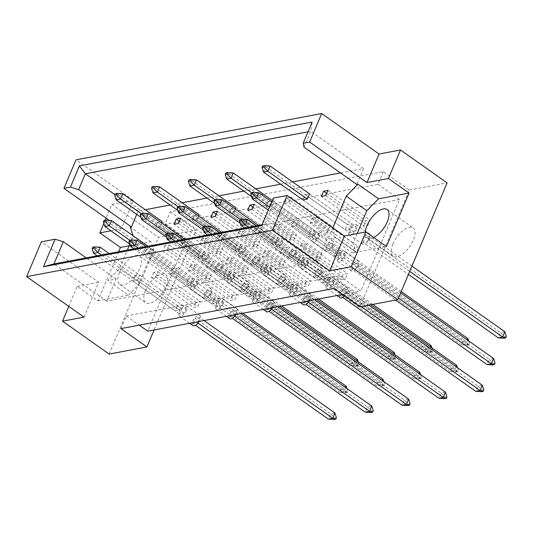 <?xml version="1.0" encoding="UTF-8"?>
<svg xmlns="http://www.w3.org/2000/svg" width="533" height="533" viewBox="0 0 533 533"><rect width="100%" height="100%" fill="white"/><g stroke="black" fill="none" stroke-linecap="round" stroke-linejoin="round"><path stroke-width="0.4" stroke-dasharray="2.67 2" d="M393.008 243.921A17.296 7.962 125.2 0 1 413.135 227.877A17.296 7.962 125.2 0 1 413.308 240.097A17.296 7.962 125.2 0 1 393.181 256.133A17.296 7.962 125.2 0 1 393.008 243.921M145.562 290.538A17.296 7.962 125.2 0 1 165.696 274.502A17.296 7.962 125.2 0 1 165.87 286.714A17.296 7.962 125.2 0 1 145.742 302.757A17.296 7.962 125.2 0 1 145.562 290.538M119.579 272.19A17.296 7.962 125.2 0 1 139.713 256.153A17.296 7.962 125.2 0 1 139.886 268.365A17.296 7.962 125.2 0 1 119.758 284.409A17.296 7.962 125.2 0 1 119.579 272.19M291.684 226.658L296.035 225.839L298.253 220.575L293.903 221.402L291.684 226.658L333.791 256.393L336.017 251.136L340.367 250.317L338.142 255.574L333.791 256.393M280.391 253.388L284.742 252.569L286.967 247.305L282.617 248.125L280.391 253.388L322.505 283.123L324.724 277.86L329.074 277.04L326.856 282.303L322.505 283.123M302.971 199.928L349.561 232.828L353.912 232.008L356.137 226.752L309.546 193.852L305.196 194.672L302.971 199.928L345.084 229.67L347.309 224.406L351.66 223.587L349.435 228.844L345.084 229.67M310.099 223.187L314.457 222.368L316.675 217.111L312.325 217.93L310.099 223.187L352.213 252.922L354.438 247.665L358.789 246.846L356.564 252.102L352.213 252.922M298.813 249.917L303.164 249.098L305.382 243.834L301.032 244.654L298.813 249.917L340.92 279.652L343.145 274.395L347.496 273.569L345.277 278.832L340.92 279.652M332.839 227.831L332.532 228.55L335.344 237.711L327.002 239.277L317.621 261.483L106.733 301.218L116.114 279.012L107.773 280.585L119.472 268.699L127.32 250.117M340.487 172.912L363.546 168.568L356.837 184.458M136.741 214.373L138.154 211.035L145.296 209.689M170.147 205.005L182.133 202.747M206.984 198.063L218.976 195.804M243.828 191.12L255.813 188.862M280.671 184.178L292.657 181.92M129.786 244.281L133.157 236.286L132.977 235.693M289.945 197.543L286.774 198.143L284.555 203.399L288.906 202.58L290.785 198.136M268.352 201.614L266.134 206.871L270.484 206.051L272.709 200.788L268.352 201.614L310.466 231.349L314.816 230.529L312.598 235.786L308.241 236.605L310.466 231.349M214.706 203.513L275.881 246.712L280.231 245.893L282.457 240.63L235.866 207.73L231.515 208.55L229.29 213.813L233.641 212.993L235.3 209.076M177.869 210.455L239.044 253.655L243.394 252.835L245.62 247.572L199.022 214.672L194.672 215.492L192.453 220.755L196.804 219.936L198.456 216.018M141.025 217.397L202.2 260.597L206.551 259.778L208.776 254.514L162.185 221.615L157.835 222.434L155.609 227.698L159.96 226.878L161.619 222.961M264.195 251.596L261.969 256.859L266.32 256.04L268.545 250.776L264.195 251.596L306.302 281.331L310.659 280.511L308.434 285.775L304.083 286.594L306.302 281.331M245.773 255.067L243.548 260.331L247.905 259.511L250.124 254.248L245.773 255.067L287.887 284.802L292.237 283.982L290.012 289.246L285.661 290.065L287.887 284.802M227.351 258.538L225.133 263.802L229.483 262.982L231.702 257.719L227.351 258.538L269.465 288.273L273.815 287.454L271.59 292.717L267.24 293.536L269.465 288.273M208.936 262.009L206.711 267.273L211.061 266.453L213.287 261.19L208.936 262.009L251.043 291.744L255.394 290.925L253.175 296.188L248.824 297.008L251.043 291.744M190.514 265.481L188.289 270.744L192.64 269.925L194.865 264.661L190.514 265.481L232.621 295.215L236.978 294.396L234.753 299.659L230.403 300.479L232.621 295.215M172.092 268.952L169.867 274.215L174.224 273.396L176.443 268.132L172.092 268.952L214.206 298.687L218.557 297.867L216.331 303.13L211.981 303.95L214.206 298.687M153.671 272.423L151.452 277.686L155.803 276.86L158.021 271.603L153.671 272.423L195.784 302.158L200.135 301.338L197.91 306.602L193.559 307.421L195.784 302.158M135.255 275.894L133.03 281.151L137.381 280.331L139.606 275.075L135.255 275.894L177.362 305.629L181.713 304.809L179.494 310.066L175.144 310.892L177.362 305.629M275.488 224.866L273.262 230.129L277.613 229.31L279.838 224.047L275.488 224.866L317.595 254.607L321.945 253.781L319.727 259.045L315.376 259.864L317.595 254.607M257.066 228.337L254.841 233.601L259.191 232.781L261.417 227.518L257.066 228.337L299.173 258.072L303.524 257.252L301.305 262.516L296.954 263.335L299.173 258.072M238.644 231.808L236.419 237.072L240.769 236.252L242.995 230.989L238.644 231.808L280.758 261.543L285.108 260.724L282.883 265.987L278.532 266.806L280.758 261.543M220.222 235.28L218.004 240.543L222.354 239.723L224.573 234.46L220.222 235.28L262.336 265.014L266.687 264.195L264.461 269.458L260.111 270.278L262.336 265.014M201.8 238.751L199.582 244.014L203.932 243.195L206.158 237.931L201.8 238.751L243.914 268.485L248.265 267.666L246.046 272.929L241.696 273.749L243.914 268.485M183.385 242.222L181.16 247.485L185.511 246.666L187.736 241.402L183.385 242.222L225.492 271.957L229.843 271.137L227.624 276.4L223.274 277.22L225.492 271.957M164.964 245.693L162.738 250.956L167.089 250.137L169.314 244.874L164.964 245.693L207.077 275.428L211.428 274.608L209.203 279.872L204.852 280.691L207.077 275.428M146.542 249.164L144.323 254.428L148.674 253.608L150.892 248.345L146.542 249.164L188.655 278.899L193.006 278.079L190.781 283.343L186.43 284.162L188.655 278.899M110.864 230.802L121.291 228.837L133.337 200.321L111.87 204.366L106.067 218.09M105.168 220.229L103.862 223.314M83.994 317.128L98.705 282.297L41.361 241.802M121.291 228.837L109.278 220.356M133.337 200.321L75.992 159.827M109.118 354.065L158.461 237.258L196.244 230.143L154.077 329.967M118.599 251.756L97.845 300.892L77.238 286.341L68.777 306.382M111.87 204.366L158.461 237.258M383.327 171.653L377.99 184.278L164.924 224.42L170.26 211.794L383.327 171.653L409.311 190.001L359.968 306.808M409.311 190.001L447.094 182.879M170.26 211.794L196.244 230.143M77.238 286.341L98.705 282.297M164.924 224.42L186.43 239.61L147.754 331.16M120.918 328.601L126.254 315.976L139.246 325.15M377.99 184.278L399.497 199.462L360.821 291.011L339.314 275.827L333.984 288.46M363.506 226.199L365.725 220.935L370.075 220.116L367.857 225.379L363.506 226.199L321.392 196.457M399.497 199.462L186.43 239.61M342.492 294.469L360.821 291.011M326.662 233.134L328.888 227.877L333.238 227.058L331.013 232.315L326.662 233.134L284.555 203.399M289.825 240.077L292.044 234.82L296.395 233.994L294.176 239.257L289.825 240.077L247.712 210.342M271.404 243.548L273.629 238.284L277.979 237.465L275.754 242.728L271.404 243.548L229.29 213.813M252.982 247.019L255.207 241.755L259.558 240.936L257.332 246.199L252.982 247.019L210.875 217.284M234.56 250.49L236.785 245.227L241.136 244.407L238.917 249.671L234.56 250.49L192.453 220.755M216.145 253.961L218.363 248.698L222.714 247.878L220.495 253.142L216.145 253.961L174.031 224.226M197.723 257.432L199.948 252.169L204.299 251.349L202.074 256.613L197.723 257.432L155.609 227.698M126.254 315.976L339.314 275.827M363.546 168.568L310.752 131.291L308.021 131.804M138.154 211.035L114.941 194.645M304.043 147.181L310.752 131.291L312.145 122.037M327.002 239.277L274.209 202L273.342 198.096M357.157 233.601L353.139 243.101L355.951 252.262L386.478 246.506M355.951 252.262L335.344 237.711M317.621 261.483L264.828 224.206L274.209 202M106.733 301.218L53.94 263.942M262.096 224.719L264.828 224.206L261.703 225.646M116.114 279.012L86.166 257.872M97.845 300.892L128.38 295.135L107.773 280.585M128.38 295.135L140.079 283.25L153.77 250.836L150.959 241.682L129.146 245.793M150.959 241.682L130.352 227.125M153.77 250.836L133.157 236.286M140.079 283.25L119.472 268.699M353.139 243.101L332.532 228.55M373.666 237.458A17.296 7.962 125.2 0 1 367.197 237.785A17.296 7.962 125.2 0 1 365.305 232.062M301.032 244.654L343.145 274.395M303.164 249.098L345.277 278.832M305.382 243.834L347.496 273.569M312.325 217.93L354.438 247.665M314.457 222.368L356.564 252.102M316.675 217.111L358.789 246.846M326.702 193.379L365.725 220.935M325.743 195.638L367.857 225.379M327.968 190.381L370.075 220.116M305.196 194.672L347.309 224.406M309.546 193.852L351.66 223.587M353.912 232.008L349.435 228.844M286.774 198.143L328.888 227.877M291.125 197.323L333.238 227.058M288.906 202.58L331.013 232.315M272.709 200.788L314.816 230.529M270.484 206.051L312.598 235.786M266.134 206.871L308.241 236.605M253.022 207.257L292.044 234.82M254.288 204.259L296.395 233.994M252.062 209.522L294.176 239.257M231.515 208.55L273.629 238.284M235.866 207.73L277.979 237.465M233.641 212.993L275.754 242.728M216.178 214.199L255.207 241.755M217.444 211.201L259.558 240.936M215.225 216.465L257.332 246.199M194.672 215.492L236.785 245.227M199.022 214.672L241.136 244.407M196.804 219.936L238.917 249.671M179.341 221.142L218.363 248.698M180.607 218.144L222.714 247.878M178.382 223.407L220.495 253.142M157.835 222.434L199.948 252.169M162.185 221.615L204.299 251.349M159.96 226.878L202.074 256.613M282.617 248.125L324.724 277.86M286.967 247.305L329.074 277.04M284.742 252.569L326.856 282.303M268.545 250.776L310.659 280.511M266.32 256.04L308.434 285.775M261.969 256.859L304.083 286.594M250.124 254.248L292.237 283.982M247.905 259.511L290.012 289.246M243.548 260.331L285.661 290.065M231.702 257.719L273.815 287.454M229.483 262.982L271.59 292.717M225.133 263.802L267.24 293.536M213.287 261.19L255.394 290.925M211.061 266.453L253.175 296.188M206.711 267.273L248.824 297.008M194.865 264.661L236.978 294.396M192.64 269.925L234.753 299.659M188.289 270.744L230.403 300.479M176.443 268.132L218.557 297.867M174.224 273.396L216.331 303.13M169.867 274.215L211.981 303.95M158.021 271.603L200.135 301.338M155.803 276.86L197.91 306.602M151.452 277.686L193.559 307.421M139.606 275.075L181.713 304.809M137.381 280.331L179.494 310.066M133.03 281.151L175.144 310.892M293.903 221.402L336.017 251.136M298.253 220.575L340.367 250.317M296.035 225.839L338.142 255.574M279.838 224.047L321.945 253.781M277.613 229.31L319.727 259.045M273.262 230.129L315.376 259.864M261.417 227.518L303.524 257.252M259.191 232.781L301.305 262.516M254.841 233.601L296.954 263.335M242.995 230.989L285.108 260.724M240.769 236.252L282.883 265.987M236.419 237.072L278.532 266.806M224.573 234.46L266.687 264.195M222.354 239.723L264.461 269.458M218.004 240.543L260.111 270.278M206.158 237.931L248.265 267.666M203.932 243.195L246.046 272.929M199.582 244.014L241.696 273.749M187.736 241.402L229.843 271.137M185.511 246.666L227.624 276.4M181.16 247.485L223.274 277.22M169.314 244.874L211.428 274.608M167.089 250.137L209.203 279.872M162.738 250.956L204.852 280.691M150.892 248.345L193.006 278.079M148.674 253.608L190.781 283.343M144.323 254.428L186.43 284.162M340.147 297.78A6.176 2.845 125.2 0 1 340.081 293.423A6.176 2.845 125.2 0 1 347.269 287.693A6.176 2.845 125.2 0 1 347.336 292.051A6.176 2.845 125.2 0 1 344.671 296.002M333.898 282.563A6.176 2.845 125.2 0 1 326.709 288.293A6.176 2.845 125.2 0 1 326.642 283.929A6.176 2.845 125.2 0 1 333.831 278.199A6.176 2.845 125.2 0 1 333.898 282.563M368.856 305.129L346.996 289.699L344.771 294.956L340.42 295.775L342.819 297.474M340.42 295.775L342.646 290.518L477.941 386.052L475.716 391.309M481.406 391.702L482.025 390.229L483.771 389.903M361.221 306.568L344.771 294.956M346.996 289.699L342.646 290.518M482.292 385.226L477.941 386.052L482.025 390.229M333.558 280.205L331.333 285.468L326.982 286.288L329.207 281.024L333.558 280.205L256.48 225.779M240.969 225.552L243.188 220.289L240.11 219.409M329.207 281.024L243.188 220.289L247.539 219.469M331.333 285.468L248.844 227.218M244.494 228.037L326.982 286.288M358.629 265.327A6.176 2.845 125.2 0 1 351.44 271.057A6.176 2.845 125.2 0 1 351.374 266.693A6.176 2.845 125.2 0 1 358.562 260.963A6.176 2.845 125.2 0 1 358.629 265.327M345.184 255.833A6.176 2.845 125.2 0 1 337.995 261.563A6.176 2.845 125.2 0 1 337.935 257.199A6.176 2.845 125.2 0 1 345.124 251.469A6.176 2.845 125.2 0 1 345.184 255.833M400.629 292.864L358.289 262.969L356.064 268.226L351.713 269.052L395.659 300.079M351.713 269.052L353.939 263.788L489.227 359.322L487.009 364.579M492.699 364.972L493.318 363.499L495.057 363.173M398.411 298.127L356.064 268.226M358.289 262.969L353.939 263.788M493.578 358.502L489.227 359.322L493.318 363.499M344.844 253.475L342.626 258.738L338.275 259.558L340.494 254.294L344.844 253.475L271.75 201.86M252.256 198.822L254.481 193.559L251.403 192.679M340.494 254.294L254.481 193.559L258.831 192.739M342.626 258.738L269.525 207.124M268.259 210.122L338.275 259.558M369.915 238.597A6.176 2.845 125.2 0 1 362.726 244.327A6.176 2.845 125.2 0 1 362.667 239.963A6.176 2.845 125.2 0 1 369.855 234.234A6.176 2.845 125.2 0 1 369.915 238.597M356.477 229.103A6.176 2.845 125.2 0 1 349.288 234.833A6.176 2.845 125.2 0 1 349.222 230.469A6.176 2.845 125.2 0 1 356.417 224.746A6.176 2.845 125.2 0 1 356.477 229.103M411.922 266.14L369.576 236.239L367.357 241.502L363.006 242.322L408.431 274.395M363.006 242.322L365.225 237.058L500.52 332.592L498.295 337.855M503.985 338.242L504.611 336.769L506.35 336.443M409.697 271.397L367.357 241.502M369.576 236.239L365.225 237.058M504.871 331.773L500.52 332.592L504.611 336.769M349.561 232.828L351.787 227.571L356.137 226.752M263.549 172.092L265.774 166.829L262.696 165.95M351.787 227.571L265.774 166.829L270.124 166.01M303.304 304.723A6.176 2.845 125.2 0 1 303.244 300.359A6.176 2.845 125.2 0 1 310.433 294.629A6.176 2.845 125.2 0 1 310.492 298.993A6.176 2.845 125.2 0 1 309.626 300.659M297.054 289.506A6.176 2.845 125.2 0 1 289.865 295.235A6.176 2.845 125.2 0 1 289.805 290.871A6.176 2.845 125.2 0 1 296.994 285.142A6.176 2.845 125.2 0 1 297.054 289.506M314.543 299.733L310.153 296.634L307.934 301.898L303.583 302.717L305.982 304.41M303.583 302.717L305.802 297.454L441.097 392.988L438.879 398.251M444.569 398.644L445.188 397.172L446.927 396.838M308.454 302.264L307.934 301.898M310.153 296.634L305.802 297.454M445.448 392.168L441.097 392.988L445.188 397.172M296.714 287.147L294.496 292.41L290.145 293.23L292.364 287.967L296.714 287.147L219.636 232.721M204.126 232.495L206.351 227.231L203.273 226.345M292.364 287.967L206.351 227.231L210.702 226.412M294.496 292.41L212.001 234.16M207.65 234.98L290.145 293.23M266.467 311.665A6.176 2.845 125.2 0 1 266.4 307.301A6.176 2.845 125.2 0 1 273.589 301.571A6.176 2.845 125.2 0 1 273.656 305.935A6.176 2.845 125.2 0 1 272.789 307.601M260.217 296.448A6.176 2.845 125.2 0 1 253.028 302.178A6.176 2.845 125.2 0 1 252.962 297.814A6.176 2.845 125.2 0 1 260.151 292.084A6.176 2.845 125.2 0 1 260.217 296.448M277.7 306.675L273.316 303.577L271.09 308.84L266.74 309.66L269.138 311.352M266.74 309.66L268.965 304.396L404.261 399.93L402.035 405.193M407.725 405.586L408.345 404.107L410.09 403.781M271.617 309.207L271.09 308.84M273.316 303.577L268.965 304.396M408.611 399.11L404.261 399.93L408.345 404.107M259.877 294.089L257.652 299.353L253.302 300.172L255.527 294.909L259.877 294.089L182.799 239.663M167.289 239.437L169.507 234.174L166.429 233.287M255.527 294.909L169.507 234.174L173.858 233.354M257.652 299.353L175.164 241.103M170.813 241.922L253.302 300.172M229.623 318.607A6.176 2.845 125.2 0 1 229.563 314.243A6.176 2.845 125.2 0 1 236.752 308.514A6.176 2.845 125.2 0 1 236.812 312.878A6.176 2.845 125.2 0 1 235.946 314.543M223.374 303.39A6.176 2.845 125.2 0 1 216.185 309.113A6.176 2.845 125.2 0 1 216.125 304.756A6.176 2.845 125.2 0 1 223.314 299.026A6.176 2.845 125.2 0 1 223.374 303.39M240.863 313.617L236.472 310.519L234.254 315.783L229.903 316.602L232.301 318.294M229.903 316.602L232.121 311.339L367.417 406.872L365.198 412.136M370.881 412.522L371.508 411.05L373.247 410.723M234.773 316.149L234.254 315.783M236.472 310.519L232.121 311.339M371.767 406.053L367.417 406.872L371.508 411.05M223.034 301.032L220.815 306.288L216.465 307.108L218.683 301.851L223.034 301.032L145.955 246.606M130.445 246.373L132.67 241.116L129.592 240.23M218.683 301.851L132.67 241.116L137.021 240.296M220.815 306.288L138.32 248.045M133.97 248.864L216.465 307.108M192.786 325.55A6.176 2.845 125.2 0 1 192.719 321.186A6.176 2.845 125.2 0 1 199.908 315.456A6.176 2.845 125.2 0 1 199.975 319.82A6.176 2.845 125.2 0 1 199.109 321.486M186.537 310.326A6.176 2.845 125.2 0 1 179.348 316.056A6.176 2.845 125.2 0 1 179.281 311.692A6.176 2.845 125.2 0 1 186.47 305.969A6.176 2.845 125.2 0 1 186.537 310.326M204.019 320.56L199.635 317.461L197.41 322.725L193.059 323.544L195.458 325.237M193.059 323.544L195.285 318.281L330.58 413.815L328.355 419.078M334.044 419.464L334.664 417.992L336.41 417.665M197.936 323.091L197.41 322.725M199.635 317.461L195.285 318.281M334.931 412.995L330.58 413.815L334.664 417.992M186.197 307.974L183.972 313.231L179.621 314.05L181.846 308.794L186.197 307.974L109.118 253.548M93.608 253.315L95.827 248.052L92.749 247.172M181.846 308.794L95.827 248.052L100.177 247.232M183.972 313.231L101.483 254.987M97.126 255.807L179.621 314.05M321.785 272.263A6.176 2.845 125.2 0 1 314.597 277.993A6.176 2.845 125.2 0 1 314.537 273.636A6.176 2.845 125.2 0 1 321.725 267.906A6.176 2.845 125.2 0 1 321.785 272.263M308.347 262.776A6.176 2.845 125.2 0 1 301.158 268.505A6.176 2.845 125.2 0 1 301.092 264.141A6.176 2.845 125.2 0 1 308.281 258.412A6.176 2.845 125.2 0 1 308.347 262.776M314.87 275.987L450.165 371.521L454.516 370.702L319.227 275.168L314.87 275.987L317.095 270.731L452.39 366.264L450.165 371.521L455.855 371.914L456.481 370.442L458.22 370.115L457.594 371.588L455.855 371.914M370.808 304.763L321.446 269.911L319.227 275.168M457.594 371.588L454.516 370.702L456.175 366.784M321.446 269.911L317.095 270.731M456.741 365.438L452.39 366.264L456.481 370.442M457.454 367.69L458.22 370.115M308.007 260.417L305.782 265.681L301.431 266.5L303.657 261.237L308.007 260.417L258.432 225.412M215.419 205.765L217.644 200.501L214.559 199.622M303.657 261.237L217.644 200.501L221.994 199.682M305.782 265.681L240.223 219.389M240.256 223.3L301.431 266.5M284.948 279.205A6.176 2.845 125.2 0 1 277.753 284.935A6.176 2.845 125.2 0 1 277.693 280.571A6.176 2.845 125.2 0 1 284.882 274.841A6.176 2.845 125.2 0 1 284.948 279.205M271.504 269.718A6.176 2.845 125.2 0 1 264.315 275.448A6.176 2.845 125.2 0 1 264.255 271.084A6.176 2.845 125.2 0 1 271.444 265.354A6.176 2.845 125.2 0 1 271.504 269.718M278.033 282.93L413.328 378.463L417.679 377.644L282.383 282.11L278.033 282.93L280.258 277.666L415.547 373.2L413.328 378.463L419.018 378.856L419.638 377.384L421.376 377.051L420.757 378.53L419.018 378.856M316.495 299.366L284.609 276.847L282.383 282.11M420.757 378.53L417.679 377.644L419.331 373.726M284.609 276.847L280.258 277.666M419.897 372.38L415.547 373.2L419.638 377.384M420.61 374.632L421.376 377.051M271.164 267.359L268.945 272.623L264.595 273.442L266.813 268.179L271.164 267.359L221.588 232.355M178.575 212.707L180.8 207.444L177.722 206.564M266.813 268.179L180.8 207.444L185.151 206.624M268.945 272.623L203.379 226.325M203.413 230.243L264.595 273.442M248.105 286.148A6.176 2.845 125.2 0 1 240.916 291.877A6.176 2.845 125.2 0 1 240.856 287.514A6.176 2.845 125.2 0 1 248.045 281.784A6.176 2.845 125.2 0 1 248.105 286.148M234.667 276.66A6.176 2.845 125.2 0 1 227.478 282.39A6.176 2.845 125.2 0 1 227.411 278.026A6.176 2.845 125.2 0 1 234.6 272.296A6.176 2.845 125.2 0 1 234.667 276.66M241.189 289.872L376.485 385.406L380.835 384.586L245.54 289.053L241.189 289.872L243.414 284.609L378.71 380.142L376.485 385.406L382.174 385.799L382.801 384.32L384.54 383.993L383.913 385.466L382.174 385.799M279.652 306.308L247.765 283.789L245.54 289.053M383.913 385.466L380.835 384.586L382.494 380.669M247.765 283.789L243.414 284.609M383.06 379.323L378.71 380.142L382.801 384.32M383.773 381.575L384.54 383.993M234.327 274.302L232.102 279.565L227.751 280.385L229.976 275.121L234.327 274.302L184.751 239.297M141.738 219.649L143.957 214.386L140.879 213.5M229.976 275.121L143.957 214.386L148.314 213.566M232.102 279.565L166.543 233.267M166.576 237.185L227.751 280.385M211.261 293.09A6.176 2.845 125.2 0 1 204.072 298.82A6.176 2.845 125.2 0 1 204.012 294.456A6.176 2.845 125.2 0 1 211.201 288.726A6.176 2.845 125.2 0 1 211.261 293.09M197.823 283.603A6.176 2.845 125.2 0 1 190.634 289.326A6.176 2.845 125.2 0 1 190.574 284.968A6.176 2.845 125.2 0 1 197.763 279.239A6.176 2.845 125.2 0 1 197.823 283.603M204.352 296.814L339.648 392.348L343.998 391.528L208.703 295.995L204.352 296.814L206.571 291.551L341.866 387.085L339.648 392.348L345.337 392.734L345.957 391.262L347.696 390.936L347.076 392.408L345.337 392.734M242.815 313.251L210.928 290.732L208.703 295.995M347.076 392.408L343.998 391.528L345.65 387.611M210.928 290.732L206.571 291.551M346.217 386.265L341.866 387.085L345.957 391.262M346.93 388.517L347.696 390.936M197.483 281.244L195.265 286.501L190.914 287.32L193.133 282.064L197.483 281.244L147.907 246.239M104.894 226.585L107.12 221.328L104.042 220.442M193.133 282.064L107.12 221.328L111.47 220.509M195.265 286.501L129.699 240.21M129.732 244.127L190.914 287.32M333.078 245.54A6.176 2.845 125.2 0 1 325.89 251.27A6.176 2.845 125.2 0 1 325.823 246.906A6.176 2.845 125.2 0 1 333.012 241.176A6.176 2.845 125.2 0 1 333.078 245.54M319.633 236.046A6.176 2.845 125.2 0 1 312.445 241.775A6.176 2.845 125.2 0 1 312.385 237.412A6.176 2.845 125.2 0 1 319.573 231.682A6.176 2.845 125.2 0 1 319.633 236.046M326.163 249.264L461.458 344.791L465.809 343.972L330.513 248.438L326.163 249.264L328.388 244.001L463.677 339.534L461.458 344.791L467.148 345.184L467.767 343.712L469.506 343.385L468.887 344.858L467.148 345.184M401.196 291.524L332.739 243.181L330.513 248.438M468.887 344.858L465.809 343.972L467.461 340.061M332.739 243.181L328.388 244.001M468.034 338.715L463.677 339.534L467.767 343.712M468.74 340.96L469.506 343.385M319.3 233.687L317.075 238.951L312.724 239.77L314.943 234.507L319.3 233.687L272.316 200.515M226.712 179.035L228.93 173.771L225.852 172.892M314.943 234.507L228.93 173.771L233.281 172.952M317.075 238.951L251.516 192.66M251.549 196.57L312.724 239.77M296.235 252.475A6.176 2.845 125.2 0 1 289.046 258.205A6.176 2.845 125.2 0 1 288.986 253.848A6.176 2.845 125.2 0 1 296.175 248.118A6.176 2.845 125.2 0 1 296.235 252.475M282.796 242.988A6.176 2.845 125.2 0 1 275.608 248.718A6.176 2.845 125.2 0 1 275.541 244.354A6.176 2.845 125.2 0 1 282.73 238.624A6.176 2.845 125.2 0 1 282.796 242.988M289.326 256.2L424.614 351.733L428.965 350.914L293.676 255.38L289.326 256.2L291.544 250.943L426.84 346.477L424.614 351.733L430.304 352.126L430.93 350.654L432.669 350.328L432.05 351.8L430.304 352.126M372.76 304.396L295.895 250.124L293.676 255.38M432.05 351.8L428.965 350.914L430.624 346.996M295.895 250.124L291.544 250.943M431.19 345.65L426.84 346.477L430.93 350.654M431.903 347.902L432.669 350.328M275.881 246.712L278.106 241.449L282.457 240.63M189.868 185.977L192.093 180.714L189.015 179.834M278.106 241.449L192.093 180.714L196.444 179.894M280.231 245.893L214.672 199.602M259.398 259.418A6.176 2.845 125.2 0 1 252.209 265.148A6.176 2.845 125.2 0 1 252.142 260.784A6.176 2.845 125.2 0 1 259.331 255.054A6.176 2.845 125.2 0 1 259.398 259.418M245.953 249.93A6.176 2.845 125.2 0 1 238.764 255.66A6.176 2.845 125.2 0 1 238.704 251.296A6.176 2.845 125.2 0 1 245.893 245.566A6.176 2.845 125.2 0 1 245.953 249.93M252.482 263.142L387.777 358.676L392.128 357.856L256.833 262.323L252.482 263.142L254.707 257.879L389.996 353.412L387.777 358.676L393.467 359.069L394.087 357.596L395.826 357.263L395.206 358.742L393.467 359.069M318.448 299L259.058 257.059L256.833 262.323M395.206 358.742L392.128 357.856L393.78 353.939M259.058 257.059L254.707 257.879M394.353 352.593L389.996 353.412L394.087 357.596M395.06 354.845L395.826 357.263M239.044 253.655L241.262 248.391L245.62 247.572M153.031 192.919L155.25 187.656L152.172 186.777M241.262 248.391L155.25 187.656L159.6 186.836M243.394 252.835L177.835 206.537M222.554 266.36A6.176 2.845 125.2 0 1 215.365 272.09A6.176 2.845 125.2 0 1 215.305 267.726A6.176 2.845 125.2 0 1 222.494 261.996A6.176 2.845 125.2 0 1 222.554 266.36M209.116 256.873A6.176 2.845 125.2 0 1 201.927 262.602A6.176 2.845 125.2 0 1 201.86 258.239A6.176 2.845 125.2 0 1 209.049 252.509A6.176 2.845 125.2 0 1 209.116 256.873M215.645 270.084L350.934 365.618L355.284 364.799L219.996 269.265L215.645 270.084L217.864 264.821L353.159 360.355L350.934 365.618L356.624 366.011L357.25 364.532L358.989 364.206L358.369 365.678L356.624 366.011M281.604 305.942L222.214 264.002L219.996 269.265M358.369 365.678L355.284 364.799L356.943 360.881M222.214 264.002L217.864 264.821M357.51 359.535L353.159 360.355L357.25 364.532M358.223 361.787L358.989 364.206M202.2 260.597L204.425 255.334L208.776 254.514M116.187 199.862L118.413 194.598L115.335 193.712M204.425 255.334L118.413 194.598L122.763 193.779M206.551 259.778L140.992 213.48M387.151 209.529L413.135 227.877M139.713 256.153L165.696 274.502M119.758 284.409L145.742 302.757M367.197 237.785L393.181 256.133M336.936 295.515L326.709 288.293M347.269 287.693L333.831 278.199M351.44 271.057L337.995 261.563M358.562 260.963L345.124 251.469M362.726 244.327L349.288 234.833M369.855 234.234L356.417 224.746M300.092 302.458L289.865 295.235M310.433 294.629L296.994 285.142M263.255 309.4L253.028 302.178M273.589 301.571L260.151 292.084M226.412 316.336L216.185 309.113M236.752 308.514L223.314 299.026M189.575 323.278L179.348 316.056M199.908 315.456L186.47 305.969M314.597 277.993L301.158 268.505M321.725 267.906L308.281 258.412M277.753 284.935L264.315 275.448M284.882 274.841L271.444 265.354M240.916 291.877L227.478 282.39M248.045 281.784L234.6 272.296M204.072 298.82L190.634 289.326M211.201 288.726L197.763 279.239M325.89 251.27L312.445 241.775M333.012 241.176L319.573 231.682M289.046 258.205L275.608 248.718M296.175 248.118L282.73 238.624M252.209 265.148L238.764 255.66M259.331 255.054L245.893 245.566M215.365 272.09L201.927 262.602M222.494 261.996L209.049 252.509"/><path stroke-width="0.8" d="M365.305 232.062A17.296 7.962 125.2 0 1 367.024 225.572A17.296 7.962 125.2 0 1 387.151 209.529A17.296 7.962 125.2 0 1 387.324 221.748A17.296 7.962 125.2 0 1 373.666 237.458M351.16 266.786L365.871 231.955L344.405 235.999L329.694 270.831L351.16 266.786L397.751 299.686L447.094 182.879L400.503 149.98L379.036 154.024L366.99 182.546L309.646 142.051L303.177 143.27L304.043 147.181L356.837 184.458L357.923 184.251L346.223 196.137L332.839 227.831M263.549 172.092L302.971 199.928L307.321 199.109L309.546 193.852L270.124 166.01L267.899 171.273L263.549 172.092L262.069 167.422L263.808 167.096L264.435 165.623L262.696 165.95L262.069 167.422M321.392 196.457L325.743 195.638L327.968 190.381L323.618 191.2L321.392 196.457M145.296 209.689L170.147 205.005M182.133 202.747L206.984 198.063M218.976 195.804L243.828 191.12M255.813 188.862L280.671 184.178M292.657 181.92L340.487 172.912M132.977 235.693L130.352 227.125L131.438 226.925L136.741 214.373M127.32 250.117L129.786 244.281M290.785 198.136L291.125 197.323L289.945 197.543M249.937 205.078L247.712 210.342L252.062 209.522L254.288 204.259L249.937 205.078L253.022 207.257M235.3 209.076L235.866 207.73L196.444 179.894L194.219 185.158L189.868 185.977L188.389 181.307L190.128 180.98L190.754 179.501L189.015 179.834L188.389 181.307M213.093 212.021L210.875 217.284L215.225 216.465L217.444 211.201L213.093 212.021L216.178 214.199M198.456 216.018L199.022 214.672L159.6 186.836L157.382 192.1L153.031 192.919L151.552 188.249L153.291 187.916L153.91 186.443L152.172 186.777L151.552 188.249M176.256 218.963L174.031 224.226L178.382 223.407L180.607 218.144L176.256 218.963L179.341 221.142M161.619 222.961L162.185 221.615L122.763 193.779L120.538 199.036L116.187 199.862L114.708 195.185L116.447 194.858L117.073 193.386L115.335 193.712L114.708 195.185M106.067 218.09L105.168 220.229M103.862 223.314L99.824 232.881L110.864 230.802M365.871 231.955L386.478 246.506L409.064 193.053L388.45 178.495L366.99 182.546M388.45 178.495L400.503 149.98M261.703 225.646L43.446 266.767L55.086 239.217L41.361 241.802L26.65 276.634L272.35 230.343L287.06 195.511L273.342 198.096L261.703 225.646M109.278 220.356L63.947 188.342L70.416 187.13L79.384 165.89L312.145 122.037L303.177 143.27M379.036 154.024L321.692 113.536L309.646 142.051M321.692 113.536L75.992 159.827L63.947 188.342M68.777 306.382L62.528 321.172L83.994 317.128L26.65 276.634M344.405 235.999L287.06 195.511M329.694 270.831L272.35 230.343M62.528 321.172L109.118 354.065L146.901 346.95L154.077 329.967M129.146 245.793L120.431 247.432L118.599 251.756M120.431 247.432L99.824 232.881M146.901 346.95L120.918 328.601L333.984 288.46L359.968 306.808L397.751 299.686M139.246 325.15L147.754 331.16L342.492 294.469M308.021 131.804L85.36 173.758L78.651 189.648L70.416 187.13M114.941 194.645L85.36 173.758L79.384 165.89M409.064 193.053L378.53 198.802L357.923 184.251M86.166 257.872L63.32 241.735L53.94 263.942L262.096 224.719M55.086 239.217L63.32 241.735M131.438 226.925L78.651 189.648M378.53 198.802L366.831 210.688L357.157 233.601M366.831 210.688L346.223 196.137M323.618 191.2L326.702 193.379M43.446 266.767L53.94 263.942M344.671 296.002A6.176 2.845 125.2 0 1 340.147 297.78L336.936 295.515M342.819 297.474L475.716 391.309L480.066 390.489L361.221 306.568M483.145 391.375L480.066 390.489L482.292 385.226L483.771 389.903L483.145 391.375L481.406 391.702L475.716 391.309M482.292 385.226L368.856 305.129M241.229 220.555L241.855 219.076L240.11 219.409L239.49 220.882L241.229 220.555L245.32 224.733L240.969 225.552L239.49 220.882M241.855 219.076L247.539 219.469L245.32 224.733L248.844 227.218M240.969 225.552L244.494 228.037M256.48 225.779L247.539 219.469M395.659 300.079L487.009 364.579L491.359 363.759L398.411 298.127M494.437 364.645L491.359 363.759L493.578 358.502L495.057 363.173L494.437 364.645L492.699 364.972L487.009 364.579M493.578 358.502L400.629 292.864M252.522 193.825L253.142 192.353L251.403 192.679L250.783 194.152L252.522 193.825L256.613 198.003L252.256 198.822L250.783 194.152M253.142 192.353L258.831 192.739L256.613 198.003L269.525 207.124M252.256 198.822L268.259 210.122M271.75 201.86L258.831 192.739M408.431 274.395L498.295 337.855L502.646 337.036L409.697 271.397M505.73 337.915L502.646 337.036L504.871 331.773L506.35 336.443L505.73 337.915L503.985 338.242L498.295 337.855M504.871 331.773L411.922 266.14M263.808 167.096L267.899 171.273L307.321 199.109M264.435 165.623L270.124 166.01M309.626 300.659A6.176 2.845 125.2 0 1 303.304 304.723L300.092 302.458M305.982 304.41L438.879 398.251L443.229 397.431L308.454 302.264M446.308 398.311L443.229 397.431L445.448 392.168L446.927 396.838L446.308 398.311L444.569 398.644L438.879 398.251M445.448 392.168L314.543 299.733M204.392 227.491L205.012 226.019L203.273 226.345L202.647 227.824L204.392 227.491L208.476 231.675L204.126 232.495L202.647 227.824M205.012 226.019L210.702 226.412L208.476 231.675L212.001 234.16M204.126 232.495L207.65 234.98M219.636 232.721L210.702 226.412M272.789 307.601A6.176 2.845 125.2 0 1 266.467 311.665L263.255 309.4M269.138 311.352L402.035 405.193L406.386 404.374L271.617 309.207M409.464 405.253L406.386 404.374L408.611 399.11L410.09 403.781L409.464 405.253L407.725 405.586L402.035 405.193M408.611 399.11L277.7 306.675M167.549 234.433L168.168 232.961L166.429 233.287L165.81 234.76L167.549 234.433L171.639 238.611L167.289 239.437L165.81 234.76M168.168 232.961L173.858 233.354L171.639 238.611L175.164 241.103M167.289 239.437L170.813 241.922M182.799 239.663L173.858 233.354M235.946 314.543A6.176 2.845 125.2 0 1 229.623 318.607L226.412 316.336M232.301 318.294L365.198 412.136L369.549 411.316L234.773 316.149M372.627 412.196L369.549 411.316L371.767 406.053L373.247 410.723L372.627 412.196L370.881 412.522L365.198 412.136M371.767 406.053L240.863 313.617M130.712 241.376L131.331 239.903L129.592 240.23L128.966 241.702L130.712 241.376L134.796 245.553L130.445 246.373L128.966 241.702M131.331 239.903L137.021 240.296L134.796 245.553L138.32 248.045M130.445 246.373L133.97 248.864M145.955 246.606L137.021 240.296M199.109 321.486A6.176 2.845 125.2 0 1 192.786 325.55L189.575 323.278M195.458 325.237L328.355 419.078L332.705 418.258L197.936 323.091M335.783 419.138L332.705 418.258L334.931 412.995L336.41 417.665L335.783 419.138L334.044 419.464L328.355 419.078M334.931 412.995L204.019 320.56M93.868 248.318L94.488 246.846L92.749 247.172L92.129 248.644L93.868 248.318L97.959 252.495L93.608 253.315L92.129 248.644M94.488 246.846L100.177 247.232L97.959 252.495L101.483 254.987M93.608 253.315L97.126 255.807M109.118 253.548L100.177 247.232M456.175 366.784L456.741 365.438L370.808 304.763M456.741 365.438L457.454 367.69M215.678 200.768L216.305 199.289L214.559 199.622L213.94 201.094L215.678 200.768L219.769 204.945L215.419 205.765L213.94 201.094M216.305 199.289L221.994 199.682L219.769 204.945L240.223 219.389M215.419 205.765L240.256 223.3M258.432 225.412L221.994 199.682M419.331 373.726L419.897 372.38L316.495 299.366M419.897 372.38L420.61 374.632M178.841 207.703L179.461 206.231L177.722 206.564L177.103 208.037L178.841 207.703L182.932 211.887L178.575 212.707L177.103 208.037M179.461 206.231L185.151 206.624L182.932 211.887L203.379 226.325M178.575 212.707L203.413 230.243M221.588 232.355L185.151 206.624M382.494 380.669L383.06 379.323L279.652 306.308M383.06 379.323L383.773 381.575M141.998 214.646L142.624 213.173L140.879 213.5L140.259 214.972L141.998 214.646L146.089 218.823L141.738 219.649L140.259 214.972M142.624 213.173L148.314 213.566L146.089 218.823L166.543 233.267M141.738 219.649L166.576 237.185M184.751 239.297L148.314 213.566M345.65 387.611L346.217 386.265L242.815 313.251M346.217 386.265L346.93 388.517M105.161 221.588L105.781 220.116L104.042 220.442L103.415 221.915L105.161 221.588L109.245 225.765L104.894 226.585L103.415 221.915M105.781 220.116L111.47 220.509L109.245 225.765L129.699 240.21M104.894 226.585L129.732 244.127M147.907 246.239L111.47 220.509M467.461 340.061L468.034 338.715L401.196 291.524M468.034 338.715L468.74 340.96M226.971 174.038L227.591 172.565L225.852 172.892L225.232 174.364L226.971 174.038L231.062 178.215L226.712 179.035L225.232 174.364M227.591 172.565L233.281 172.952L231.062 178.215L251.516 192.66M226.712 179.035L251.549 196.57M272.316 200.515L233.281 172.952M430.624 346.996L431.19 345.65L372.76 304.396M431.19 345.65L431.903 347.902M190.128 180.98L194.219 185.158L214.672 199.602M190.754 179.501L196.444 179.894M189.868 185.977L214.706 203.513M393.78 353.939L394.353 352.593L318.448 299M394.353 352.593L395.06 354.845M153.291 187.916L157.382 192.1L177.835 206.537M153.91 186.443L159.6 186.836M153.031 192.919L177.869 210.455M356.943 360.881L357.51 359.535L281.604 305.942M357.51 359.535L358.223 361.787M116.447 194.858L120.538 199.036L140.992 213.48M117.073 193.386L122.763 193.779M116.187 199.862L141.025 217.397"/></g></svg>
